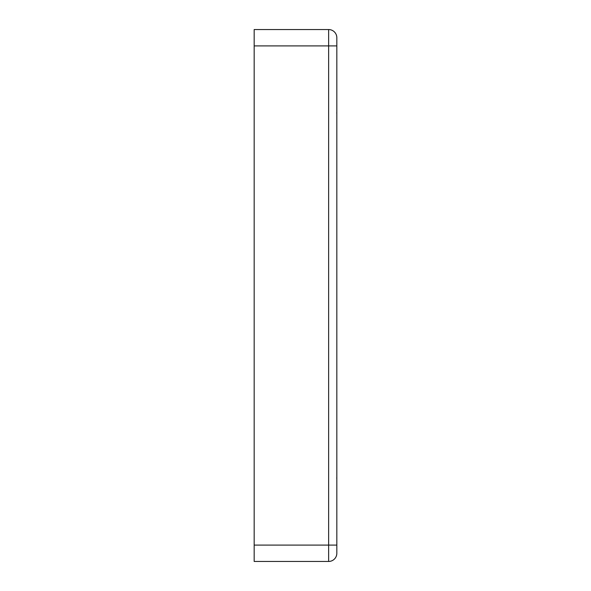 <?xml version="1.0" encoding="UTF-8"?>
<svg xmlns="http://www.w3.org/2000/svg" width="591" height="591" viewBox="0 0 591 591"><rect width="100%" height="100%" fill="white"/><g stroke="black" fill="none" stroke-linecap="round" stroke-linejoin="round"><path stroke-width="0.89" d="M336.826 553.265L336.826 37.735A8.185 8.185 0 0 0 328.64 29.55L254.174 29.55L254.174 561.45L328.64 561.45L328.64 545.087L254.174 545.087L254.174 45.913L328.64 45.913L328.64 545.087L254.174 545.087L254.174 561.45L328.64 561.45A8.185 8.185 0 0 0 336.826 553.265L336.826 37.735A8.185 8.185 0 0 0 328.64 29.55L254.174 29.55L254.174 45.913L328.64 45.913L328.64 29.55L328.64 45.913L336.826 45.913L328.64 45.913L328.64 545.087L336.826 545.087L328.64 545.087L328.64 561.45A8.185 8.185 0 0 0 336.826 553.265M336.826 112.201L336.73 113.154M336.73 477.846L336.826 478.799"/></g></svg>
